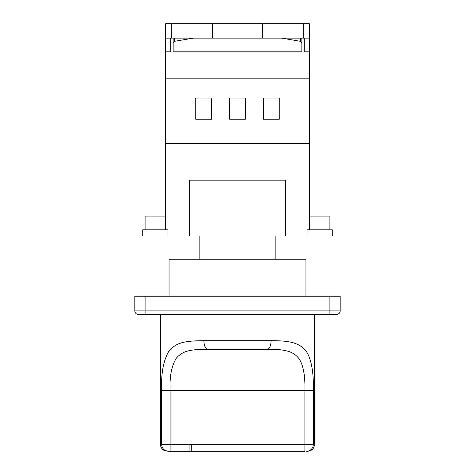 <?xml version="1.0" encoding="UTF-8"?>
<svg xmlns="http://www.w3.org/2000/svg" width="475" height="475" viewBox="0 0 475 475"><rect width="100%" height="100%" fill="white"/><g stroke="black" fill="none" stroke-linecap="round" stroke-linejoin="round"><path stroke-width="0.71" d="M303.673 23.75L303.673 38.125L309.379 38.125L309.379 23.75L171.327 23.75L171.327 38.125L165.621 38.125L165.621 23.75L171.327 23.75M309.379 38.125L309.379 229.799M170.757 38.125L170.757 51.817L165.621 51.817L165.621 229.799M167.984 235.962L142.726 235.962L142.726 229.799L167.984 229.799L167.984 235.962L307.016 235.962L307.016 229.799L332.274 229.799L332.274 235.962L307.016 235.962M285.416 235.962L285.416 180.167L189.584 180.167L189.584 235.962M304.243 38.125L304.243 51.817L309.379 51.817M281.651 38.125L300.42 41.307L301.845 42.993L301.845 51.817L173.149 51.817L173.149 38.125M309.379 216.107L329.911 216.107L329.911 229.799M145.089 229.799L145.089 216.107L165.621 216.107M305.953 296.198L305.953 259.237L169.047 259.237L169.047 296.198M134.817 296.198L340.183 296.198L340.183 310.917A3.42 3.42 0 0 1 336.757 314.343L138.243 314.343A3.42 3.42 0 0 1 134.817 310.917L134.817 296.198M305.199 350.033L304.908 349.695M189.923 444.404L170.103 444.404L170.103 451.25L168.417 451.25A6.846 6.739 -90 0 1 161.678 444.404L161.678 390.325C161.019 373.564 163.388 360.572 168.773 351.346C175.602 343.241 182.62 340.783 203.929 340.694L271.071 340.694C291.697 340.664 300.657 343.235 307.171 352.765C311.683 360.917 313.732 373.439 313.322 390.325L313.322 444.404L189.923 444.404L189.923 451.25L170.103 451.25L304.897 451.25L191.294 451.25L191.294 444.404M307.663 451.25L306.583 451.25A6.846 6.739 -90 0 0 313.322 444.404L314.509 444.404C314.106 448.56 311.826 450.846 307.663 451.25M168.417 451.25L163.62 450.157C161.856 448.964 160.829 447.319 160.538 445.212L160.491 444.404L170.103 444.404L170.103 390.325C169.516 376.455 171.623 365.702 176.409 358.067C182.483 351.358 188.717 349.327 207.664 349.25L267.336 349.25L207.664 349.25L193.877 349.909M187.186 451.25L184.674 451.25M291.84 352.723L291.038 352.367M277.418 349.553L270.524 349.273M267.354 349.25L267.336 349.25C285.677 349.226 293.639 351.352 299.428 359.237C303.442 365.988 305.265 376.348 304.897 390.325L304.897 451.25M203.929 340.694A8.556 3.729 90 0 0 207.664 349.25M271.071 340.694A8.556 3.729 90 0 1 267.336 349.25M181.61 353.543L177.715 356.565M165.621 51.817L165.621 38.125M212.331 23.75L212.331 38.125L171.327 38.125M212.331 38.125L303.673 38.125M262.669 23.75L262.669 38.125M173.149 51.817L173.155 42.999L174.58 41.307L193.349 38.125M301.845 42.993L301.845 38.125M165.621 78.856L309.379 78.856M165.621 143.545L309.379 143.545M229.627 119.243L229.627 98.022L245.373 98.022L245.373 119.243L229.627 119.243M195.742 119.243L195.742 98.022L211.488 98.022L211.488 119.243L195.742 119.243M263.512 119.243L263.512 98.022L279.258 98.022L279.258 119.243L263.512 119.243M340.183 310.917L134.817 310.917A3.42 3.42 0 0 0 138.243 314.343M145.089 314.343L145.089 296.198M329.911 314.343L329.911 296.198M161.678 390.325L313.322 390.325M174.58 41.307L174.58 38.125M300.42 41.307L300.42 38.125M275.15 235.962L275.15 259.237M199.85 235.962L199.85 259.237M314.509 314.343L314.509 444.404M160.491 314.343L160.491 444.404"/></g></svg>
